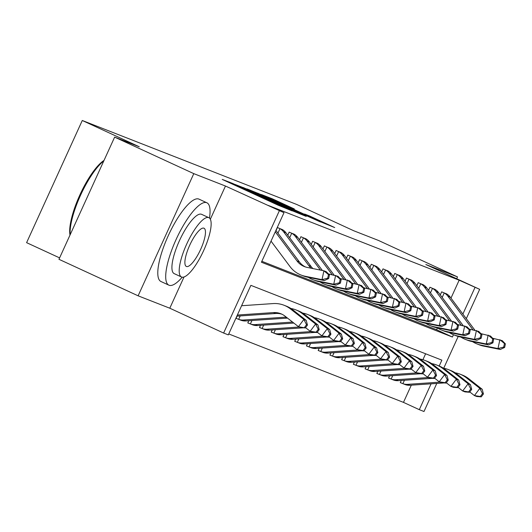 <?xml version="1.0" encoding="UTF-8"?>
<svg xmlns="http://www.w3.org/2000/svg" width="532" height="532" viewBox="0 0 532 532"><rect width="100%" height="100%" fill="white"/><g stroke="black" fill="none" stroke-linecap="round" stroke-linejoin="round"><path stroke-width="0.8" d="M232.657 183.427L222.236 179.41L278.183 205.212L292.095 210.872L232.657 183.427M294.336 208.956L272.424 198.848L261.418 194.546L319.685 221.465L334.714 227.563L309.405 215.906L304.623 214.044L322.552 222.482L311.413 217.561L268.381 197.591L294.336 208.956M450.976 298.126L459.149 280.198L479.671 289.335L466.298 318.681M114.639 137.13L193.794 173.638L138.114 295.812L58.959 259.303L114.639 137.13L139.271 146.779L82.28 120.491L296.73 204.468L353.727 230.755L378.365 240.404L457.52 276.913L425.846 264.51L479.671 289.335M210.333 219.251L225.468 186.04L193.794 173.638M225.468 186.04L283.988 212.707L261.418 262.236L452.406 337.029L453.464 334.714M459.149 280.198L268.161 205.405L283.988 212.707M247.799 189.425L235.091 184.444L291.031 210.246L306.066 216.344L247.799 189.425L247.626 189.818M247.227 188.98L262.13 195.031L320.39 221.95L284.859 206.03L306.292 216.285L247.214 189.013M456.689 278.735L457.52 276.913M261.844 261.298L436.579 329.727L437.41 327.898M276.035 230.595L277.438 227.523L282.971 229.944M287.765 235.191L289.169 232.112L294.701 234.532M299.496 239.786L300.899 236.707L306.432 239.127M311.227 244.374L312.63 241.302L318.163 243.723M322.964 248.969L324.36 245.897L329.893 248.318M334.695 253.565L336.091 250.492L341.624 252.913M346.425 258.16L347.828 255.087L353.361 257.508M358.156 262.755L359.559 259.676L365.092 262.096M369.886 267.35L371.289 264.271L376.822 266.692M381.617 271.938L383.02 268.866L388.553 271.287M393.348 276.534L394.751 273.461L400.283 275.882M405.085 281.129L406.481 278.056L412.014 280.477M416.815 285.724L418.212 282.652L423.745 285.072M428.546 290.319L429.949 287.24L435.482 289.661M440.277 294.914L441.68 291.835L447.213 294.256M228.74 333.943L403.469 402.372L411.309 385.168M422.913 359.718L425.62 353.773M237.046 316.141L236.055 318.329L237.585 318.927L236.088 318.249M241.328 320.39L241.694 320.503M248.783 320.736L247.786 322.917L249.315 323.523L247.819 322.844M253.059 324.986L253.425 325.099M260.514 325.331L259.516 327.513L261.046 328.111L259.55 327.433M264.79 329.581L265.162 329.694M272.244 329.926L271.247 332.108L272.776 332.706L271.287 332.028M276.52 334.176L276.893 334.289M283.975 334.522L282.977 336.703L284.514 337.301L283.017 336.623M288.251 338.771L288.623 338.884M295.706 339.11L294.708 341.298L296.244 341.896L294.748 341.218M299.988 343.359L300.354 343.473M307.436 343.705L306.445 345.893L307.975 346.492L306.479 345.813M311.719 347.955L312.085 348.068M319.167 348.3L318.176 350.482L319.705 351.087L318.209 350.408M323.449 352.55L323.815 352.663M330.904 352.896L329.907 355.077L331.436 355.675L329.94 354.997M335.18 357.145L335.552 357.258M342.635 357.491L341.637 359.672L343.167 360.27L341.67 359.592M346.911 361.74L347.283 361.853M354.365 362.086L353.368 364.267L354.897 364.866L353.408 364.187M358.641 366.335L359.014 366.448M366.096 366.674L365.098 368.862L366.634 369.461L365.138 368.782M370.372 370.924L370.744 371.037M377.826 371.269L376.829 373.457L378.365 374.056L376.869 373.378M382.109 375.519L382.475 375.632M389.557 375.865L388.566 378.046L390.096 378.651L388.599 377.973M393.84 380.114L394.205 380.227M401.288 380.46L400.297 382.641L401.826 383.239L400.33 382.561M405.57 384.709L405.936 384.822M82.28 120.491L26.6 242.665L59.604 257.887M436.792 383.432L423.997 411.509L419.302 409.673L431.086 383.825M403.469 402.372L419.302 409.673M439.199 366.009L441.873 360.144L250.885 285.352L228.314 334.881L223.62 333.045L279.3 210.872M138.114 295.812L169.794 308.214L223.62 333.045M458.205 336.45L443.708 368.257M462.867 314.073L474.983 287.499M436.579 329.727L452.406 337.029M169.794 308.214L184.025 276.986M238.27 185.774L293.484 211.098L238.27 185.774M265.342 196.966L280.643 204.069L265.342 196.966M237.352 315.044L273.455 312.583A18.148 17.43 111.4 0 1 280.75 313.7A18.148 17.43 111.4 0 1 284.986 316.121L298.445 326.668L303.872 319.433L290.412 308.886A27.218 26.148 -68.6 0 0 284.061 305.255A27.218 26.148 -68.6 0 0 273.109 303.579L241.601 305.727M236.846 316.154L275.795 313.501A18.148 17.43 111.4 0 1 281.907 314.206M305.295 327.945L300.793 327.586L298.445 326.668L305.295 327.945L307.463 325.052L306.525 324.686L304.357 327.579M306.525 324.686L303.872 319.433L306.219 320.35L292.76 309.804A27.218 26.148 -68.6 0 0 286.402 306.173L284.061 305.255M306.219 320.35L307.463 325.052M275.915 230.429L299.336 261.857A18.148 17.43 -68.6 0 0 305.574 267.011M275.283 231.812L296.989 260.933A18.148 17.43 -68.6 0 0 304.384 266.592A18.148 17.43 -68.6 0 0 307.183 267.416L323.908 270.795L326.256 271.712L329.428 274.991L328.49 274.625L327.725 278.17L328.663 278.535L329.428 274.991M328.663 278.535L324.347 280.57L307.622 277.199A27.218 26.148 111.4 0 1 303.42 275.962L301.079 275.044A27.218 26.148 111.4 0 1 289.987 266.552L271.034 241.136M324.347 280.57L322 279.652L305.275 276.281A27.218 26.148 111.4 0 1 301.079 275.044M327.725 278.17L322 279.652L323.908 270.795L328.49 274.625M240.211 315.928L238.642 319.36A12.702 12.203 -68.6 0 0 243.437 320.025L285.185 317.178A18.148 17.43 111.4 0 1 286.283 317.139M317.025 332.54L319.193 329.647L318.256 329.275L316.088 332.174L317.025 332.54L312.523 332.181L310.176 331.263L315.602 324.028L302.143 313.481A27.218 26.148 -68.6 0 0 295.792 309.85A27.218 26.148 -68.6 0 0 290.911 308.487M305.534 327.626L310.176 331.263L316.088 332.174M318.256 329.275L315.602 324.028L317.95 324.946L304.49 314.399A27.218 26.148 -68.6 0 0 298.139 310.768L295.792 309.85M240.151 319.932L240.989 320.277A12.702 12.203 -68.6 0 0 245.784 320.942L287.506 318.096M237.585 318.927L240.717 320.171M317.95 324.946L319.193 329.647M328.756 337.135L330.924 334.242L329.986 333.87L327.818 336.769L328.756 337.135L324.254 336.776L321.907 335.858L327.333 328.623L313.88 318.076A27.218 26.148 -68.6 0 0 307.523 314.439A27.218 26.148 -68.6 0 0 302.642 313.075M317.265 332.221L321.907 335.858L327.818 336.769M329.986 333.87L327.333 328.623L329.68 329.541L316.221 318.994A27.218 26.148 -68.6 0 0 309.87 315.363L307.523 314.439M251.882 324.527L252.72 324.872A12.702 12.203 -68.6 0 0 257.515 325.537L293.837 323.064M251.942 320.523L250.379 323.955A12.702 12.203 -68.6 0 0 255.174 324.613L292.573 322.066M249.315 323.523L252.447 324.766M329.68 329.541L330.924 334.242M340.487 341.73L342.661 338.831L341.717 338.465L339.549 341.358L340.487 341.73L335.985 341.371L333.637 340.453L339.064 333.212L325.611 322.665A27.218 26.148 -68.6 0 0 319.253 319.034A27.218 26.148 -68.6 0 0 314.372 317.671M328.995 336.816L333.637 340.453L339.549 341.358M341.717 338.465L339.064 333.212L341.411 334.136L327.958 323.589A27.218 26.148 -68.6 0 0 321.601 319.951L319.253 319.034M263.619 329.122L264.457 329.468A12.702 12.203 -68.6 0 0 269.252 330.126L303.446 327.798M263.673 325.118L262.11 328.543A12.702 12.203 -68.6 0 0 266.904 329.208L299.297 327M261.046 328.111L264.178 329.361M341.411 334.136L342.661 338.831M285.963 232.777L283.623 231.852A12.702 12.203 111.4 0 0 279.992 228.634L282.339 229.551A12.702 12.203 111.4 0 1 285.963 232.777L311.067 266.446A18.148 17.43 -68.6 0 0 312.956 268.58M283.623 231.852L308.72 265.528A18.148 17.43 -68.6 0 0 311.233 268.234M328.397 273.927L337.986 276.308L341.158 279.586L340.221 279.214L339.456 282.758L340.394 283.13L341.158 279.586M340.394 283.13L336.078 285.165L319.353 281.794A27.218 26.148 111.4 0 1 315.157 280.557L312.809 279.639A27.218 26.148 111.4 0 1 308.321 277.338M336.078 285.165L333.73 284.248L317.005 280.869A27.218 26.148 111.4 0 1 312.809 279.639M279.992 228.634L277.937 233.142M339.456 282.758L333.73 284.248L335.639 275.383L340.221 279.214M340.128 278.515L349.717 280.896L352.889 284.181L351.951 283.809L351.187 287.353L352.124 287.719L352.889 284.181M352.124 287.719L347.808 289.76L331.084 286.382A27.218 26.148 111.4 0 1 326.887 285.152L324.54 284.234A27.218 26.148 111.4 0 1 320.058 281.933M347.808 289.76L345.461 288.843L328.736 285.465A27.218 26.148 111.4 0 1 324.54 284.234M322.385 270.482L297.694 237.365A12.702 12.203 111.4 0 0 294.07 234.147L291.722 233.229A12.702 12.203 111.4 0 1 295.353 236.447L320.43 270.09M291.722 233.229L289.667 237.738M351.187 287.353L345.461 288.843L347.369 279.978L351.951 283.809M351.858 283.11L361.447 285.491L364.62 288.77L363.682 288.404L362.917 291.948L363.855 292.314L364.62 288.77M363.855 292.314L359.539 294.356L342.814 290.977A27.218 26.148 111.4 0 1 338.618 289.747L336.271 288.823A27.218 26.148 111.4 0 1 331.788 286.529M359.539 294.356L357.191 293.431L340.467 290.06A27.218 26.148 111.4 0 1 336.271 288.823M334.116 275.077L309.431 241.96A12.702 12.203 111.4 0 0 305.8 238.742L303.453 237.824A12.702 12.203 111.4 0 1 307.084 241.043L332.161 274.685M303.453 237.824L301.398 242.333M362.917 291.948L357.191 293.431L359.107 284.573L363.682 288.404M352.217 346.325L354.392 343.426L353.454 343.06L351.28 345.953L352.217 346.325L347.715 345.966L345.368 345.049L350.794 337.807L337.341 327.26A27.218 26.148 -68.6 0 0 330.984 323.629A27.218 26.148 -68.6 0 0 326.103 322.266M340.726 341.404L345.368 345.049L351.28 345.953M353.454 343.06L350.794 337.807L353.142 338.724L339.689 328.178A27.218 26.148 -68.6 0 0 333.331 324.547L330.984 323.629M275.35 333.717L276.188 334.056A12.702 12.203 -68.6 0 0 280.982 334.721L315.177 332.394M275.403 329.707L273.84 333.138A12.702 12.203 -68.6 0 0 278.635 333.803L311.027 331.596M272.776 332.706L275.909 333.956M353.142 338.724L354.392 343.426M363.589 287.706L373.178 290.086L376.35 293.365L375.412 292.999L374.648 296.543L375.592 296.909L376.35 293.365M375.592 296.909L371.269 298.944L354.545 295.573A27.218 26.148 111.4 0 1 350.349 294.336L348.001 293.418A27.218 26.148 111.4 0 1 343.519 291.124M371.269 298.944L368.929 298.026L352.197 294.655A27.218 26.148 111.4 0 1 348.001 293.418M345.847 279.672L321.162 246.555A12.702 12.203 111.4 0 0 317.531 243.337L315.183 242.419A12.702 12.203 111.4 0 1 318.814 245.638L343.891 279.28M315.183 242.419L313.129 246.928M374.648 296.543L368.929 298.026L370.837 289.169L375.412 292.999M69.998 235.078A44.276 12.276 -65.2 0 1 79.867 194.951A44.276 12.276 -65.2 0 1 104.019 160.425M103.78 160.95A45.366 12.582 114.8 0 0 80.538 195.277A45.366 12.582 114.8 0 0 70.191 234.659M209.482 218.087A45.366 12.582 114.8 0 0 206.888 202.785A45.366 12.582 114.8 0 0 206.702 202.699A45.366 12.582 114.8 0 0 176.311 239.048A45.366 12.582 114.8 0 0 168.89 285.172A45.366 12.582 114.8 0 0 169.083 285.252A45.366 12.582 114.8 0 0 182.21 277.205M199.161 199.221A45.366 12.582 114.8 0 0 198.975 199.134A45.366 12.582 114.8 0 0 198.782 199.048A45.366 12.582 114.8 0 0 168.398 235.397A45.366 12.582 114.8 0 0 160.977 281.521A45.366 12.582 114.8 0 0 161.163 281.601M174.35 273.694A32.665 9.057 -65.2 0 1 174.21 273.634A32.665 9.057 -65.2 0 1 179.557 240.424A32.665 9.057 -65.2 0 1 201.435 214.256A32.665 9.057 -65.2 0 1 201.568 214.316A32.665 9.057 -65.2 0 1 201.701 214.383M208.717 217.615A32.665 9.057 114.8 0 0 186.838 243.782A32.665 9.057 114.8 0 0 181.492 276.999A32.665 9.057 114.8 0 0 181.631 277.052A32.665 9.057 114.8 0 0 203.51 250.885A32.665 9.057 114.8 0 0 208.85 217.674A32.665 9.057 114.8 0 0 208.717 217.615M186.446 266.485A21.047 5.839 114.8 0 0 200.544 249.621A21.047 5.839 114.8 0 0 203.989 228.221A21.047 5.839 114.8 0 0 203.902 228.181A21.047 5.839 114.8 0 0 189.804 245.046A21.047 5.839 114.8 0 0 186.36 266.452A21.047 5.839 114.8 0 0 186.446 266.485M363.948 350.914L366.122 348.021L365.185 347.655L363.01 350.548L363.948 350.914L359.446 350.561L357.098 349.637L362.531 342.402L349.072 331.855A27.218 26.148 -68.6 0 0 342.714 328.224A27.218 26.148 -68.6 0 0 337.84 326.861M352.457 346L357.098 349.637L363.01 350.548M365.185 347.655L362.531 342.402L364.872 343.32L351.419 332.773A27.218 26.148 -68.6 0 0 345.062 329.142L342.714 328.224M287.081 338.305L287.918 338.651A12.702 12.203 -68.6 0 0 292.713 339.316L326.907 336.989M287.134 334.302L285.571 337.734A12.702 12.203 -68.6 0 0 290.366 338.399L322.758 336.191M284.514 337.301L287.639 338.552M364.872 343.32L366.122 348.021M375.685 355.509L377.853 352.616L376.915 352.251L374.741 355.143L375.685 355.509L371.176 355.15L368.836 354.232L374.262 346.997L360.802 336.45A27.218 26.148 -68.6 0 0 354.445 332.819A27.218 26.148 -68.6 0 0 349.571 331.456M364.194 350.595L368.836 354.232L374.741 355.143M376.915 352.251L374.262 346.997L376.609 347.915L363.15 337.368A27.218 26.148 -68.6 0 0 356.792 333.737L354.445 332.819M298.811 342.901L299.649 343.246A12.702 12.203 -68.6 0 0 304.444 343.911L338.638 341.584M298.864 338.897L297.302 342.329A12.702 12.203 -68.6 0 0 302.096 342.994L334.488 340.786M296.244 341.896L299.37 343.147M376.609 347.915L377.853 352.616M387.416 360.104L389.584 357.211L388.646 356.839L386.478 359.738L387.416 360.104L382.914 359.745L380.566 358.827L385.993 351.592L372.533 341.045A27.218 26.148 -68.6 0 0 366.182 337.408A27.218 26.148 -68.6 0 0 361.301 336.051M375.924 355.19L380.566 358.827L386.478 359.738M388.646 356.839L385.993 351.592L388.34 352.51L374.88 341.963A27.218 26.148 -68.6 0 0 368.523 338.332L366.182 337.408M310.542 347.496L311.38 347.842A12.702 12.203 -68.6 0 0 316.174 348.507L350.375 346.172M310.595 343.492L309.032 346.924A12.702 12.203 -68.6 0 0 313.827 347.589L346.226 345.381M307.975 346.492L311.1 347.735M388.34 352.51L389.584 357.211M399.146 364.699L401.314 361.807L400.377 361.434L398.209 364.334L399.146 364.699L394.644 364.34L392.297 363.423L397.723 356.187L384.264 345.64A27.218 26.148 -68.6 0 0 377.913 342.003A27.218 26.148 -68.6 0 0 373.032 340.64M387.655 359.785L392.297 363.423L398.209 364.334M400.377 361.434L397.723 356.187L400.071 357.105L386.611 346.558A27.218 26.148 -68.6 0 0 380.26 342.921L377.913 342.003M322.272 352.091L323.11 352.437A12.702 12.203 -68.6 0 0 327.905 353.102L362.106 350.768M322.332 348.088L320.763 351.519A12.702 12.203 -68.6 0 0 325.557 352.177L357.956 349.976M319.705 351.087L322.838 352.33M400.071 357.105L401.314 361.807M410.877 369.294L413.045 366.395L412.107 366.029L409.939 368.922L410.877 369.294L406.375 368.935L404.027 368.018L409.454 360.776L396.001 350.229A27.218 26.148 -68.6 0 0 389.643 346.598A27.218 26.148 -68.6 0 0 384.762 345.235M399.386 364.38L404.027 368.018L409.939 368.922M412.107 366.029L409.454 360.776L411.801 361.7L398.342 351.153A27.218 26.148 -68.6 0 0 391.991 347.516L389.643 346.598M334.003 356.686L334.841 357.032A12.702 12.203 -68.6 0 0 339.635 357.69L373.836 355.363M334.063 352.683L332.5 356.108A12.702 12.203 -68.6 0 0 337.295 356.773L369.687 354.565M331.436 355.675L334.568 356.925M411.801 361.7L413.045 366.395M375.319 292.301L384.915 294.681L388.087 297.96L387.143 297.594L386.385 301.139L387.323 301.504L388.087 297.96M387.323 301.504L383.007 303.539L366.275 300.168A27.218 26.148 111.4 0 1 362.079 298.931L359.732 298.013A27.218 26.148 111.4 0 1 355.25 295.712M383.007 303.539L380.659 302.622L363.935 299.25A27.218 26.148 111.4 0 1 359.732 298.013M357.577 284.268L332.892 251.151A12.702 12.203 111.4 0 0 329.261 247.932L326.914 247.008A12.702 12.203 111.4 0 1 330.545 250.233L355.622 283.869M326.914 247.008L324.859 251.523M386.385 301.139L380.659 302.622L382.568 293.764L387.143 297.594M387.057 296.896L396.646 299.277L399.818 302.555L398.88 302.189L398.116 305.734L399.053 306.1L399.818 302.555M399.053 306.1L394.737 308.134L378.013 304.763A27.218 26.148 111.4 0 1 373.81 303.526L371.469 302.608A27.218 26.148 111.4 0 1 366.98 300.307M394.737 308.134L392.39 307.217L375.665 303.845A27.218 26.148 111.4 0 1 371.469 302.608M369.308 288.863L344.623 255.746A12.702 12.203 111.4 0 0 340.992 252.52L338.645 251.603A12.702 12.203 111.4 0 1 342.276 254.828L367.353 288.464M338.645 251.603L336.59 256.111M398.116 305.734L392.39 307.217L394.298 298.359L398.88 302.189M398.787 301.491L408.377 303.872L411.549 307.15L410.611 306.778L409.846 310.322L410.784 310.695L411.549 307.15M410.784 310.695L406.468 312.73L389.743 309.358A27.218 26.148 111.4 0 1 385.547 308.121L383.2 307.203A27.218 26.148 111.4 0 1 378.711 304.903M406.468 312.73L404.121 311.812L387.396 308.434A27.218 26.148 111.4 0 1 383.2 307.203M381.045 293.451L356.354 260.341A12.702 12.203 111.4 0 0 352.723 257.116L350.382 256.198A12.702 12.203 111.4 0 1 354.006 259.417L379.083 293.059M350.382 256.198L348.327 260.707M409.846 310.322L404.121 311.812L406.029 302.947L410.611 306.778M410.518 306.08L420.107 308.46L423.279 311.745L422.342 311.373L421.577 314.917L422.514 315.283L423.279 311.745M422.514 315.283L418.199 317.325L401.474 313.947A27.218 26.148 111.4 0 1 397.278 312.716L394.93 311.799A27.218 26.148 111.4 0 1 390.441 309.498M418.199 317.325L415.851 316.407L399.126 313.029A27.218 26.148 111.4 0 1 394.93 311.799M392.776 298.046L368.084 264.929A12.702 12.203 111.4 0 0 364.46 261.711L362.112 260.793A12.702 12.203 111.4 0 1 365.743 264.012L390.821 297.654M362.112 260.793L360.058 265.302M421.577 314.917L415.851 316.407L417.76 307.543L422.342 311.373M422.248 310.675L431.838 313.055L435.01 316.334L434.072 315.968L433.307 319.513L434.245 319.878L435.01 316.334M434.245 319.878L429.929 321.92L413.204 318.542A27.218 26.148 111.4 0 1 409.008 317.311L406.661 316.387A27.218 26.148 111.4 0 1 402.179 314.093M429.929 321.92L427.582 320.995L410.857 317.624A27.218 26.148 111.4 0 1 406.661 316.387M404.506 302.642L379.821 269.525A12.702 12.203 111.4 0 0 376.191 266.306L373.843 265.388A12.702 12.203 111.4 0 1 377.474 268.607L402.551 302.249M373.843 265.388L371.788 269.897M433.307 319.513L427.582 320.995L429.49 312.138L434.072 315.968M422.608 373.89L424.782 370.99L423.838 370.624L421.67 373.517L422.608 373.89L418.105 373.531L415.758 372.613L421.184 365.371L407.731 354.824A27.218 26.148 -68.6 0 0 401.374 351.193A27.218 26.148 -68.6 0 0 396.493 349.83M411.116 368.969L415.758 372.613L421.67 373.517M423.838 370.624L421.184 365.371L423.532 366.289L410.079 355.742A27.218 26.148 -68.6 0 0 403.722 352.111L401.374 351.193M345.74 361.281L346.578 361.62A12.702 12.203 -68.6 0 0 351.373 362.285L385.567 359.958M345.793 357.271L344.231 360.703A12.702 12.203 -68.6 0 0 349.025 361.368L381.417 359.16M343.167 360.27L346.299 361.521M423.532 366.289L424.782 370.99M433.979 315.27L443.568 317.651L446.74 320.929L445.803 320.563L445.038 324.108L445.976 324.473L446.74 320.929M445.976 324.473L441.66 326.508L424.935 323.137A27.218 26.148 111.4 0 1 420.739 321.9L418.391 320.982A27.218 26.148 111.4 0 1 413.909 318.688M441.66 326.508L439.312 325.591L422.588 322.219A27.218 26.148 111.4 0 1 418.391 320.982M416.237 307.237L391.552 274.12A12.702 12.203 111.4 0 0 387.921 270.901L385.574 269.983A12.702 12.203 111.4 0 1 389.205 273.202L414.282 306.844M385.574 269.983L383.519 274.492M445.038 324.108L439.312 325.591L441.228 316.733L445.803 320.563M434.338 378.478L436.513 375.585L435.575 375.22L433.4 378.112L434.338 378.478L429.836 378.126L427.489 377.201L432.915 369.966L419.462 359.419A27.218 26.148 -68.6 0 0 413.105 355.788A27.218 26.148 -68.6 0 0 408.23 354.425M422.847 373.564L427.489 377.201L433.4 378.112M435.575 375.22L432.915 369.966L435.262 370.884L421.81 360.337A27.218 26.148 -68.6 0 0 415.452 356.706L413.105 355.788M357.471 365.87L358.309 366.216A12.702 12.203 -68.6 0 0 363.103 366.881L397.298 364.553M357.524 361.866L355.961 365.298A12.702 12.203 -68.6 0 0 360.756 365.963L393.148 363.755M354.897 364.866L358.029 366.116M435.262 370.884L436.513 375.585M445.71 319.865L455.306 322.246L458.471 325.524L457.533 325.158L456.769 328.703L457.713 329.069L458.471 325.524M457.713 329.069L453.39 331.103L436.666 327.732A27.218 26.148 111.4 0 1 432.469 326.495L430.122 325.577A27.218 26.148 111.4 0 1 425.64 323.276M453.39 331.103L451.05 330.186L434.325 326.814A27.218 26.148 111.4 0 1 430.122 325.577M427.967 311.832L403.283 278.715A12.702 12.203 111.4 0 0 399.652 275.496L397.304 274.572A12.702 12.203 111.4 0 1 400.935 277.797L426.012 311.433M397.304 274.572L395.249 279.087M456.769 328.703L451.05 330.186L452.958 321.328L457.533 325.158M446.069 383.073L448.243 380.181L447.306 379.815L445.131 382.708L446.069 383.073L441.567 382.714L439.226 381.796L444.652 374.561L431.193 364.014A27.218 26.148 -68.6 0 0 424.835 360.383A27.218 26.148 -68.6 0 0 419.961 359.02M434.578 378.159L439.226 381.796L445.131 382.708M447.306 379.815L444.652 374.561L446.993 375.479L433.54 364.932A27.218 26.148 -68.6 0 0 427.183 361.301L424.835 360.383M369.201 370.465L370.039 370.811A12.702 12.203 -68.6 0 0 374.834 371.476L409.028 369.148M369.255 366.462L367.692 369.893A12.702 12.203 -68.6 0 0 372.486 370.558L404.879 368.35M366.634 369.461L369.76 370.704M446.993 375.479L448.243 380.181M457.44 324.46L467.036 326.841L470.208 330.119L469.264 329.754L468.506 333.298L469.443 333.664L470.208 330.119M469.443 333.664L465.128 335.699L448.396 332.327A27.218 26.148 111.4 0 1 444.2 331.09L441.853 330.173A27.218 26.148 111.4 0 1 437.371 327.872M465.128 335.699L462.78 334.781L446.055 331.409A27.218 26.148 111.4 0 1 441.853 330.173M439.698 316.427L415.013 283.31A12.702 12.203 111.4 0 0 411.382 280.085L409.035 279.167A12.702 12.203 111.4 0 1 412.666 282.392L437.743 316.028M409.035 279.167L406.98 283.676M468.506 333.298L462.78 334.781L464.689 325.923L469.264 329.754M457.806 387.668L459.974 384.776L459.036 384.403L456.862 387.303L457.806 387.668L453.297 387.309L450.956 386.392L456.383 379.156L442.923 368.609A27.218 26.148 -68.6 0 0 436.566 364.972A27.218 26.148 -68.6 0 0 431.691 363.615M446.315 382.754L450.956 386.392L456.862 387.303M459.036 384.403L456.383 379.156L458.73 380.074L445.271 369.527A27.218 26.148 -68.6 0 0 438.913 365.896L436.566 364.972M380.932 375.06L381.77 375.406A12.702 12.203 -68.6 0 0 386.565 376.071L420.765 373.737M380.985 371.057L379.422 374.488A12.702 12.203 -68.6 0 0 384.217 375.153L416.609 372.945M378.365 374.056L381.491 375.299M458.73 380.074L459.974 384.776M469.177 329.055L478.767 331.436L481.939 334.714L481.001 334.342L480.236 337.887L481.174 338.259L481.939 334.714M481.174 338.259L476.858 340.294L460.133 336.922A27.218 26.148 111.4 0 1 455.931 335.685L453.59 334.768A27.218 26.148 111.4 0 1 449.101 332.467M476.858 340.294L474.511 339.376L457.786 335.998A27.218 26.148 111.4 0 1 453.59 334.768M451.429 321.015L426.744 287.905A12.702 12.203 111.4 0 0 423.113 284.68L420.772 283.762A12.702 12.203 111.4 0 1 424.396 286.981L449.474 320.623M420.772 283.762L418.711 288.271M480.236 337.887L474.511 339.376L476.419 330.512L481.001 334.342M469.537 392.264L471.704 389.371L470.767 388.998L468.599 391.898L469.537 392.264L465.034 391.904L462.687 390.987L468.113 383.752L454.654 373.205A27.218 26.148 -68.6 0 0 448.303 369.567A27.218 26.148 -68.6 0 0 443.422 368.204M458.045 387.349L462.687 390.987L468.599 391.898M470.767 388.998L468.113 383.752L470.461 384.669L457.001 374.122A27.218 26.148 -68.6 0 0 450.644 370.485L448.303 369.567M392.663 379.655L393.5 380.001A12.702 12.203 -68.6 0 0 398.295 380.666L432.496 378.332M392.716 375.652L391.153 379.083A12.702 12.203 -68.6 0 0 395.948 379.742L428.346 377.54M390.096 378.651L393.221 379.895M470.461 384.669L471.704 389.371M480.908 333.644L490.497 336.025L493.669 339.31L492.732 338.937L491.967 342.482L492.905 342.847L493.669 339.31M492.905 342.847L488.589 344.889L471.864 341.511A27.218 26.148 111.4 0 1 467.668 340.281L465.32 339.363A27.218 26.148 111.4 0 1 460.832 337.062M488.589 344.889L486.241 343.971L469.517 340.593A27.218 26.148 111.4 0 1 465.32 339.363M463.166 325.611L438.474 292.494A12.702 12.203 111.4 0 0 434.85 289.275L432.503 288.357A12.702 12.203 111.4 0 1 436.127 291.576L461.204 325.218M432.503 288.357L430.448 292.866M491.967 342.482L486.241 343.971L488.15 335.107L492.732 338.937M481.267 396.859L483.435 393.959L482.497 393.594L480.329 396.486L481.267 396.859L476.765 396.5L474.418 395.582L479.844 388.34L466.384 377.793A27.218 26.148 -68.6 0 0 460.034 374.162A27.218 26.148 -68.6 0 0 455.153 372.799M469.776 391.944L474.418 395.582L480.329 396.486M482.497 393.594L479.844 388.34L482.192 389.264L468.732 378.718A27.218 26.148 -68.6 0 0 462.381 375.08L460.034 374.162M404.393 384.25L405.231 384.596A12.702 12.203 -68.6 0 0 410.026 385.254L444.227 382.927M404.453 380.247L402.884 383.672A12.702 12.203 -68.6 0 0 407.678 384.337L440.077 382.129M401.826 383.239L404.958 384.49M482.192 389.264L483.435 393.959M492.639 338.239L502.228 340.62L505.4 343.898L504.462 343.532L503.698 347.077L504.635 347.443L505.4 343.898M504.635 347.443L500.319 349.477L483.595 346.106A27.218 26.148 111.4 0 1 479.399 344.876L477.051 343.951A27.218 26.148 111.4 0 1 472.562 341.657M500.319 349.477L497.972 348.56L481.247 345.188A27.218 26.148 111.4 0 1 477.051 343.951M474.896 330.206L450.205 297.089A12.702 12.203 111.4 0 0 446.581 293.87L444.233 292.952A12.702 12.203 111.4 0 1 447.864 296.171L472.941 329.813M444.233 292.952L442.178 297.461M503.698 347.077L497.972 348.56L499.881 339.702L504.462 343.532M229.558 182.789L229.837 182.17M258.466 196.122L258.745 195.503M239.752 187.49L239.919 187.118M244.414 189.638L244.58 189.266M257.229 195.55L257.475 195.005M268.653 200.823L268.826 200.444M273.315 202.971L273.488 202.599M243.596 188.015L243.776 187.63M257.927 193.615L258.1 193.236M261.95 195.417L262.13 195.031M313.268 218.073L313.434 217.701M272.251 199.221L272.424 198.848M276.274 201.023L276.454 200.644M273.455 312.583L275.795 313.501M290.412 308.886L292.76 309.804M299.336 261.857L296.989 260.933M307.622 277.199L305.275 276.281M285.185 317.178L287.486 318.076M302.143 313.481L304.49 314.399M243.437 320.025L245.784 320.942M313.88 318.076L316.221 318.994M255.174 324.613L257.515 325.537M325.611 322.665L327.958 323.589M266.904 329.208L269.252 330.126M311.067 266.446L308.72 265.528M319.353 281.794L317.005 280.869M331.084 286.382L328.736 285.465M297.694 237.365L295.353 236.447M342.814 290.977L340.467 290.06M309.431 241.96L307.084 241.043M337.341 327.26L339.689 328.178M278.635 333.803L280.982 334.721M354.545 295.573L352.197 294.655M321.162 246.555L318.814 245.638M349.072 331.855L351.419 332.773M290.366 338.399L292.713 339.316M360.802 336.45L363.15 337.368M302.096 342.994L304.444 343.911M372.533 341.045L374.88 341.963M313.827 347.589L316.174 348.507M384.264 345.64L386.611 346.558M325.557 352.177L327.905 353.102M396.001 350.229L398.342 351.153M337.295 356.773L339.635 357.69M366.275 300.168L363.935 299.25M332.892 251.151L330.545 250.233M378.013 304.763L375.665 303.845M344.623 255.746L342.276 254.828M389.743 309.358L387.396 308.434M356.354 260.341L354.006 259.417M401.474 313.947L399.126 313.029M368.084 264.929L365.743 264.012M413.204 318.542L410.857 317.624M379.821 269.525L377.474 268.607M407.731 354.824L410.079 355.742M349.025 361.368L351.373 362.285M424.935 323.137L422.588 322.219M391.552 274.12L389.205 273.202M419.462 359.419L421.81 360.337M360.756 365.963L363.103 366.881M436.666 327.732L434.325 326.814M403.283 278.715L400.935 277.797M431.193 364.014L433.54 364.932M372.486 370.558L374.834 371.476M448.396 332.327L446.055 331.409M415.013 283.31L412.666 282.392M442.923 368.609L445.271 369.527M384.217 375.153L386.565 376.071M460.133 336.922L457.786 335.998M426.744 287.905L424.396 286.981M454.654 373.205L457.001 374.122M395.948 379.742L398.295 380.666M471.864 341.511L469.517 340.593M438.474 292.494L436.127 291.576M466.384 377.793L468.732 378.718M407.678 384.337L410.026 385.254M483.595 346.106L481.247 345.188M450.205 297.089L447.864 296.171M232.271 184.039L232.497 183.54M261.172 197.372L261.398 196.873M168.89 285.172L160.977 281.521M174.21 273.634L181.492 276.999M201.568 214.316L208.85 217.674M206.888 202.785L198.975 199.134"/></g></svg>
